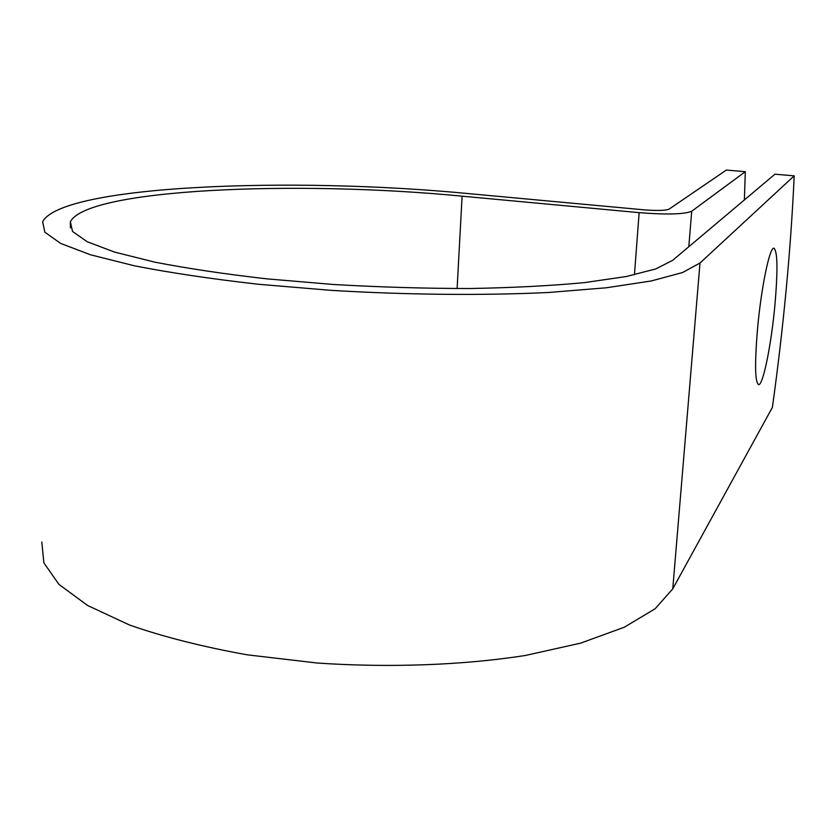 <?xml version="1.0" encoding="UTF-8"?>
<svg xmlns="http://www.w3.org/2000/svg" width="836" height="836" viewBox="0 0 836 836"><rect width="100%" height="100%" fill="white"/><g stroke="black" fill="none" stroke-linecap="round" stroke-linejoin="round"><path stroke-width="1.25" d="M757.489 329.206C754.626 364.256 755.023 382.731 758.68 384.654C763.205 385.02 771.409 343.878 774.941 304.753C777.929 269.976 777.584 251.124 773.896 248.187C769.642 246.944 761.105 288.315 757.489 329.206M744.374 199.94L745.315 171.683L691.717 211.226C684.444 214.34 666.919 214.81 639.143 212.647L462.089 196.167C298.055 180.158 86.996 188.612 70.381 221.791L72.502 231.436L87.059 241.667L114.532 252.075L154.66 262.117C187.316 268.471 224.748 274.062 266.966 278.869L333.742 284.512C380.087 287.166 425.482 288.504 469.947 288.514C512.656 287.762 550.799 285.787 584.385 282.62L626.216 276.538L655.769 268.941L672.698 260.299L774.941 174.201L794.2 175.842C790.846 249.431 783.583 326.604 772.401 407.362L672.771 588.837L655.11 608.775L624.273 627.24L580.539 643.166L525.196 655.508C463.071 665.153 390.381 667.922 317.544 663.063L247.393 654.849C203.064 646.907 163.804 636.98 129.59 625.046L87.613 605.494L58.969 584.416L43.89 562.91L41.8 541.958M745.315 171.683L726.348 170.063L669.082 209.136C665.425 210.63 656.939 210.85 643.605 209.805L468.505 193.607C291.545 176.459 62.188 185.205 42.646 221.686L44.851 232.209L60.631 243.412L90.622 254.813L134.617 265.848C170.502 272.839 211.717 278.973 258.251 284.25L331.85 290.405C408.229 294.941 484.263 295.589 548.865 292.464L606.204 287.793L651.181 280.98L682.51 272.546L699.993 263.026L794.2 175.842M691.717 211.226L688.801 246.735M699.993 263.026L672.771 588.837M462.089 196.167L457.114 288.577M639.143 212.647L634.44 274.835M70.381 221.791L70.339 227.852"/></g></svg>
